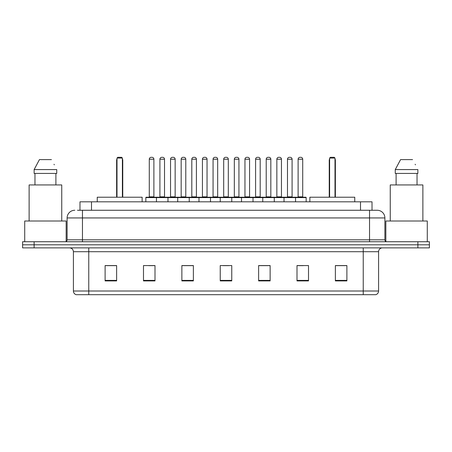 <?xml version="1.0" encoding="UTF-8"?>
<svg xmlns="http://www.w3.org/2000/svg" width="452" height="452" viewBox="0 0 452 452"><rect width="100%" height="100%" fill="white"/><g stroke="black" fill="none" stroke-linecap="round" stroke-linejoin="round"><path stroke-width="0.68" d="M77.484 210.265L82.467 210.265L77.484 210.265L79.981 210.265L79.981 201.824L372.019 201.824L372.019 210.265M74.795 210.265A7.673 7.673 0 0 0 67.116 217.943L67.116 239.814A1.921 1.921 0 0 1 65.201 241.735M384.884 217.943L82.467 217.943L82.467 210.265L377.205 210.265A7.673 7.673 0 0 1 384.884 217.943L384.884 239.814C384.997 240.984 385.635 241.622 386.799 241.735M34.115 241.735L22.6 241.735L22.6 244.803L34.115 244.803L22.6 244.803L22.6 247.877L34.115 247.877L34.115 244.803L417.885 244.803L34.115 244.803L34.115 241.735L417.885 241.735L417.885 244.803L429.4 244.803L417.885 244.803L417.885 247.877L34.115 247.877M417.885 247.877L429.4 247.877L429.4 241.735L417.885 241.735M377.092 210.265L374.516 210.265M378.59 291.009C378.482 292.851 377.561 294.077 375.827 294.693L363.238 294.693L363.238 291.009L378.59 291.009L378.59 251.713A3.836 3.836 0 0 1 382.426 247.877M363.238 294.693L76.173 294.693A3.836 3.836 0 0 1 73.41 291.009L73.41 251.713C73.184 249.38 71.908 248.103 69.574 247.877M346.887 280.918L346.887 265.567L335.373 265.567L335.373 280.918L346.887 280.918M308.513 280.918L308.513 265.567L296.998 265.567L296.998 280.918L308.513 280.918M270.132 280.918L270.132 265.567L258.623 265.567L258.623 280.918L270.132 280.918M116.627 280.918L116.627 265.567L105.113 265.567L105.113 280.918L116.627 280.918M155.002 280.918L155.002 265.567L143.487 265.567L143.487 280.918L155.002 280.918M193.377 280.918L193.377 265.567L181.868 265.567L181.868 280.918L193.377 280.918M231.757 280.918L231.757 265.567L220.243 265.567L220.243 280.918L231.757 280.918M356.255 294.693L88.761 294.693L88.761 291.009L363.238 291.009L363.238 251.713L73.41 251.713M297.535 265.646L303.292 265.646M191.23 265.646L186.354 265.646M148.708 265.646L154.465 265.646M265.646 265.646L260.77 265.646M223.124 265.646L228.876 265.646M193.377 265.646L181.868 265.646M116.627 265.646L105.113 265.646M270.132 265.646L258.623 265.646M346.887 265.646L335.373 265.646M66.156 241.475L66.156 221.011L24.713 221.011L24.713 241.735M61.743 221.011L61.743 184.936L29.126 184.936L29.126 221.011M55.901 173.421L55.901 184.936L55.901 173.421M34.132 169.585L39.443 159.607L34.132 169.585L34.132 173.421L56.737 173.421L56.737 169.585L34.132 169.585M54.313 164.844L54.008 164.268M34.968 173.421L34.968 184.936M51.426 159.607L39.443 159.607M142.143 201.824L142.143 197.219L97.242 197.219L97.242 201.824M117.006 158.07L117.774 157.307L121.616 157.307L122.379 158.07L117.006 158.07L117.006 197.219M122.379 158.07L122.379 197.219M122.763 197.219L122.763 160.375A3.068 3.068 0 0 0 122.379 158.889M116.627 197.219L116.627 160.375L117.006 160.375M427.287 241.735L427.287 221.011L385.844 221.011L385.844 241.475M422.874 221.011L422.874 184.936L390.257 184.936L390.257 221.011M395.263 169.585L400.574 159.607L395.263 169.585L395.263 173.421L417.868 173.421L417.868 169.585L395.263 169.585M415.444 164.844L415.139 164.268M396.099 173.421L396.099 184.936M417.032 184.936L417.032 173.421M412.557 159.607L400.574 159.607M354.758 201.824L354.758 197.219L309.857 197.219L309.857 201.824M329.621 158.07L330.384 157.307L334.226 157.307L334.994 158.07L329.621 158.07L329.621 197.219M334.994 158.07L334.994 197.219M335.373 197.219L335.373 160.375A3.068 3.068 0 0 0 334.994 158.889M329.237 197.219L329.237 160.375L329.621 160.375M295.043 197.219L305.789 197.219A0.384 0.384 0 0 1 306.168 197.603L156.46 197.603A0.384 0.384 0 0 1 156.844 197.219L167.59 197.219A0.384 0.384 0 0 1 167.974 197.603L167.974 201.824M164.517 159.223L159.912 159.223A1.921 1.921 0 0 1 161.833 157.307L162.601 157.307A1.921 1.921 0 0 1 164.517 159.223L164.517 196.835A0.384 0.384 0 0 0 164.901 197.219M159.912 159.223L159.912 196.835A0.384 0.384 0 0 1 159.528 197.219M156.957 197.219L146.211 197.219A0.384 0.384 0 0 0 145.832 197.603L156.46 197.603L156.46 201.824M177.721 201.824L177.721 197.603A0.384 0.384 0 0 1 178.105 197.219L188.851 197.219A0.384 0.384 0 0 1 189.235 197.603L189.235 201.824M185.783 196.835A0.384 0.384 0 0 0 186.162 197.219L180.789 197.219A0.384 0.384 0 0 0 181.173 196.835L185.783 196.835L185.783 159.223A1.921 1.921 0 0 0 183.862 157.307L183.094 157.307A1.921 1.921 0 0 0 181.173 159.223L181.173 196.835M198.982 201.824L198.982 197.603A0.384 0.384 0 0 1 199.366 197.219L210.112 197.219A0.384 0.384 0 0 1 210.496 197.603L210.496 201.824M207.044 196.835A0.384 0.384 0 0 0 207.423 197.219L202.055 197.219A0.384 0.384 0 0 0 202.434 196.835L207.044 196.835L207.044 159.223A1.921 1.921 0 0 0 205.123 157.307L204.355 157.307A1.921 1.921 0 0 0 202.434 159.223L202.434 196.835M220.243 201.824L220.243 197.603A0.384 0.384 0 0 1 220.627 197.219L231.373 197.219A0.384 0.384 0 0 1 231.757 197.603L231.757 201.824M228.305 196.835A0.384 0.384 0 0 0 228.684 197.219L223.316 197.219A0.384 0.384 0 0 0 223.695 196.835L228.305 196.835L228.305 159.223A1.921 1.921 0 0 0 226.384 157.307L225.616 157.307A1.921 1.921 0 0 0 223.695 159.223L223.695 196.835M241.504 201.824L241.504 197.603A0.384 0.384 0 0 1 241.888 197.219L252.634 197.219A0.384 0.384 0 0 1 253.018 197.603L253.018 201.824M249.566 196.835A0.384 0.384 0 0 0 249.945 197.219L244.577 197.219A0.384 0.384 0 0 0 244.956 196.835L249.566 196.835L249.566 159.223A1.921 1.921 0 0 0 247.645 157.307L246.877 157.307A1.921 1.921 0 0 0 244.956 159.223L244.956 196.835M262.765 201.824L262.765 197.603A0.384 0.384 0 0 1 263.149 197.219L273.895 197.219A0.384 0.384 0 0 1 274.279 197.603L274.279 201.824M270.827 196.835A0.384 0.384 0 0 0 271.211 197.219L265.838 197.219A0.384 0.384 0 0 0 266.217 196.835L270.827 196.835L270.827 159.223A1.921 1.921 0 0 0 268.906 157.307L268.138 157.307A1.921 1.921 0 0 0 266.217 159.223L266.217 196.835M284.025 201.824L284.025 197.603A0.384 0.384 0 0 1 284.41 197.219L295.156 197.219A0.384 0.384 0 0 1 295.54 197.603L295.54 201.824M292.088 196.835A0.384 0.384 0 0 0 292.472 197.219L287.099 197.219A0.384 0.384 0 0 0 287.483 196.835L292.088 196.835L292.088 159.223A1.921 1.921 0 0 0 290.167 157.307L289.399 157.307A1.921 1.921 0 0 0 287.483 159.223L287.483 196.835M149.284 159.223A1.921 1.921 0 0 1 151.205 157.307L151.968 157.307A1.921 1.921 0 0 1 153.889 159.223L149.284 159.223L149.284 196.835A0.384 0.384 0 0 1 148.9 197.219M153.889 159.223L153.889 196.835A0.384 0.384 0 0 0 154.273 197.219M145.832 197.603L145.832 201.824M178.218 197.219L167.477 197.219M170.545 159.223A1.921 1.921 0 0 1 172.466 157.307L173.229 157.307A1.921 1.921 0 0 1 175.15 159.223L170.545 159.223L170.545 196.835A0.384 0.384 0 0 1 170.161 197.219M175.15 159.223L175.15 196.835A0.384 0.384 0 0 0 175.534 197.219M199.479 197.219L188.738 197.219M191.806 159.223A1.921 1.921 0 0 1 193.727 157.307L194.49 157.307A1.921 1.921 0 0 1 196.411 159.223L191.806 159.223L191.806 196.835A0.384 0.384 0 0 1 191.422 197.219M196.411 159.223L196.411 196.835A0.384 0.384 0 0 0 196.795 197.219M220.74 197.219L209.999 197.219M213.067 159.223A1.921 1.921 0 0 1 214.988 157.307L215.751 157.307A1.921 1.921 0 0 1 217.672 159.223L213.067 159.223L213.067 196.835A0.384 0.384 0 0 1 212.683 197.219M217.672 159.223L217.672 196.835A0.384 0.384 0 0 0 218.056 197.219M242.001 197.219L231.26 197.219M234.328 159.223A1.921 1.921 0 0 1 236.249 157.307L237.012 157.307A1.921 1.921 0 0 1 238.933 159.223L234.328 159.223L234.328 196.835A0.384 0.384 0 0 1 233.944 197.219M238.933 159.223L238.933 196.835A0.384 0.384 0 0 0 239.317 197.219M263.262 197.219L252.521 197.219M255.589 159.223A1.921 1.921 0 0 1 257.51 157.307L258.273 157.307A1.921 1.921 0 0 1 260.194 159.223L255.589 159.223L255.589 196.835A0.384 0.384 0 0 1 255.205 197.219M260.194 159.223L260.194 196.835A0.384 0.384 0 0 0 260.578 197.219M284.523 197.219L273.782 197.219M276.85 159.223A1.921 1.921 0 0 1 278.771 157.307L279.534 157.307A1.921 1.921 0 0 1 281.455 159.223L276.85 159.223L276.85 196.835A0.384 0.384 0 0 1 276.466 197.219M281.455 159.223L281.455 196.835A0.384 0.384 0 0 0 281.839 197.219M298.111 159.223A1.921 1.921 0 0 1 300.032 157.307L300.795 157.307A1.921 1.921 0 0 1 302.716 159.223L298.111 159.223L298.111 196.835A0.384 0.384 0 0 1 297.727 197.219M302.716 159.223L302.716 196.835A0.384 0.384 0 0 0 303.1 197.219M306.168 197.603L306.168 201.824M91.496 210.265L91.496 201.824M360.504 210.265L360.504 201.824M82.467 241.735L82.467 217.943L67.116 217.943M67.116 239.814L384.884 239.814M369.533 210.265L369.533 241.735M363.238 247.877L363.238 251.713L378.59 251.713M73.41 291.009L88.761 291.009L88.761 247.877M231.757 280.387L220.243 280.387M193.377 280.387L181.868 280.387M155.002 280.387L143.487 280.387M116.627 280.387L105.113 280.387M270.132 280.387L258.623 280.387M308.513 280.387L296.998 280.387M346.887 280.387L335.373 280.387M122.379 160.375L122.763 160.375M334.994 160.375L335.373 160.375M159.912 196.835L164.517 196.835M185.783 159.223L181.173 159.223M207.044 159.223L202.434 159.223M228.305 159.223L223.695 159.223M249.566 159.223L244.956 159.223M270.827 159.223L266.217 159.223M292.088 159.223L287.483 159.223M149.284 196.835L153.889 196.835M170.545 196.835L175.15 196.835M191.806 196.835L196.411 196.835M213.067 196.835L217.672 196.835M234.328 196.835L238.933 196.835M255.589 196.835L260.194 196.835M276.85 196.835L281.455 196.835M298.111 196.835L302.716 196.835M117.006 158.889A3.068 3.068 0 0 0 116.627 160.375M329.621 158.889A3.068 3.068 0 0 0 329.237 160.375"/></g></svg>
